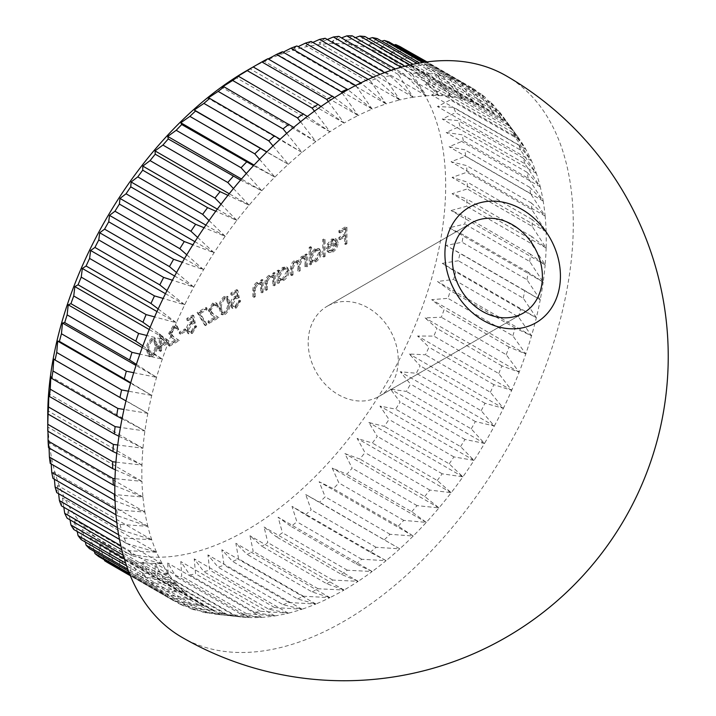 <?xml version="1.0" encoding="UTF-8"?>
<svg xmlns="http://www.w3.org/2000/svg" width="716" height="716" viewBox="0 0 716 716"><rect width="100%" height="100%" fill="white"/><g stroke="black" fill="none" stroke-linecap="round" stroke-linejoin="round"><path stroke-width="0.54" stroke-dasharray="3.58 2.69" d="M327.221 306.233L471.379 222.998L327.221 306.233A51.991 42.45 60 0 0 316.454 372.49A51.991 42.45 60 0 0 379.212 396.288L523.378 313.053L379.212 396.288A51.991 42.45 60 0 0 389.987 330.031A51.991 42.45 60 0 0 327.221 306.233M246.725 70.633A281.37 162.451 -60 0 1 445.683 185.507A281.37 162.451 -60 0 1 246.725 530.117A281.37 162.451 -60 0 1 47.766 415.244M267.838 58.739L264.079 61.182L268.187 58.936M282.426 51.731L278.112 54.783L283.187 52.17M296.898 45.967L292.012 49.592L298.08 46.656M311.174 41.474L305.705 45.627L312.811 42.423M325.189 38.27L319.13 42.915L327.31 39.496M338.874 36.382L332.215 41.456L341.505 37.894M352.165 35.8L344.897 41.277L355.342 37.635M364.999 36.543L357.123 42.369L368.767 38.718M377.296 38.601L368.821 44.732L381.726 41.152M389.021 41.967L379.945 48.339L394.158 44.929M400.101 46.612L390.435 53.19L406.357 49.977A296.666 171.276 120 0 1 410.492 52.537L400.235 59.258L416.309 56.636A296.666 171.276 120 0 1 420.131 59.688L409.31 66.498L425.483 64.512A296.666 171.276 120 0 1 428.982 68.056L417.607 74.894L433.842 73.56A296.666 171.276 120 0 1 437.002 77.57L425.08 84.398L441.342 83.754A296.666 171.276 120 0 1 444.135 88.211L431.712 94.968L447.947 95.031A296.666 171.276 120 0 1 450.373 99.918L437.449 106.541L453.622 107.337A296.666 171.276 120 0 1 455.662 112.627L442.282 119.062L458.347 120.619A296.666 171.276 120 0 1 459.985 126.276L446.166 132.487L462.088 134.796A296.666 171.276 120 0 1 463.324 140.81L449.102 146.735L464.836 149.823A296.666 171.276 120 0 1 465.668 156.151L451.071 161.735L466.572 165.602A296.666 171.276 120 0 1 466.993 172.225L452.056 177.425L467.288 182.079A296.666 171.276 120 0 1 467.315 185.507A296.666 171.276 120 0 1 467.288 188.952L452.056 193.723L466.993 199.155A296.666 171.276 120 0 1 466.572 206.253L451.071 210.549L465.668 216.76A296.666 171.276 120 0 1 464.836 224.045L449.102 227.822L463.324 234.794A296.666 171.276 120 0 1 462.088 242.241L446.166 245.454L459.985 253.187A296.666 171.276 120 0 1 458.347 260.749L442.282 263.372L455.662 271.838A296.666 171.276 120 0 1 453.622 279.473L437.449 281.469L450.373 290.66A296.666 171.276 120 0 1 447.947 298.339L431.712 299.673L444.135 309.554A296.666 171.276 120 0 1 441.342 317.242L425.08 317.886L437.002 328.438A296.666 171.276 120 0 1 433.842 336.09L417.607 336.028L428.982 347.215A296.666 171.276 120 0 1 425.483 354.796L409.31 353.999L420.131 365.795A296.666 171.276 120 0 1 416.309 373.269L400.235 371.72L410.492 384.08A296.666 171.276 120 0 1 406.357 391.419L390.435 389.101L400.101 401.998A296.666 171.276 120 0 1 395.68 409.149L379.945 406.07L389.021 419.442A296.666 171.276 120 0 1 384.331 426.387L368.821 422.521L377.296 436.339A296.666 171.276 120 0 1 372.365 443.043L357.123 438.389L364.999 452.61A296.666 171.276 120 0 1 359.835 459.028L344.897 453.595L352.165 468.166A296.666 171.276 120 0 1 346.812 474.269L332.215 468.058L338.874 482.933A296.666 171.276 120 0 1 333.352 488.697L319.13 481.725L325.189 496.841A296.666 171.276 120 0 1 319.524 502.238L305.705 494.505L311.174 509.828A296.666 171.276 120 0 1 305.392 514.831L292.012 506.355L296.898 521.821A296.666 171.276 120 0 1 291.027 526.403L278.112 517.212L282.426 532.767A296.666 171.276 120 0 1 276.501 536.902L264.079 527.021L267.838 542.603A296.666 171.276 120 0 1 261.886 546.281L249.974 535.729L253.195 551.302A296.666 171.276 120 0 1 247.244 554.497L235.868 543.31L238.58 558.802A296.666 171.276 120 0 1 232.655 561.496L221.826 549.709L224.045 565.067A296.666 171.276 120 0 1 218.183 567.26L207.926 554.9L209.681 570.079A296.666 171.276 120 0 1 203.908 571.753L194.233 558.865L195.558 573.811A296.666 171.276 120 0 1 189.892 574.957L180.808 561.577L181.73 576.237A296.666 171.276 120 0 1 176.208 576.854L167.723 563.027L168.269 577.356A296.666 171.276 120 0 1 162.917 577.427L155.041 563.206L155.238 577.15A296.666 171.276 120 0 1 150.083 576.684L142.815 562.114L142.717 575.628A296.666 171.276 120 0 1 137.776 574.635L131.118 559.76L130.751 572.791A296.666 171.276 120 0 1 126.052 571.27L119.993 556.144L119.402 568.665A296.666 171.276 120 0 1 114.972 566.616L109.503 551.293L108.725 563.25M506.14 75.798A324.187 187.171 -60 0 1 573.283 224.206A324.187 187.171 -60 0 1 344.047 621.255A324.187 187.171 -60 0 1 181.954 637.312M115.383 469.794L141.965 481.376A285.961 165.101 -60 0 1 141.84 473.303A285.961 165.101 -60 0 1 141.965 465.078A285.961 165.101 -60 0 1 142.949 448.252A285.961 165.101 -60 0 1 144.909 430.978A285.961 165.101 -60 0 1 147.845 413.347A285.961 165.101 -60 0 1 151.738 395.438A285.961 165.101 -60 0 1 156.562 377.332A285.961 165.101 -60 0 1 162.299 359.128A285.961 165.101 -60 0 1 168.931 340.914A285.961 165.101 -60 0 1 176.404 322.773A285.961 165.101 -60 0 1 184.701 304.801A285.961 165.101 -60 0 1 193.776 287.08A285.961 165.101 -60 0 1 203.577 269.699A285.961 165.101 -60 0 1 214.066 252.739A285.961 165.101 -60 0 1 225.191 236.28A285.961 165.101 -60 0 1 236.889 220.412A285.961 165.101 -60 0 1 249.114 205.206A285.961 165.101 -60 0 1 261.796 190.742A285.961 165.101 -60 0 1 274.89 177.076A285.961 165.101 -60 0 1 288.306 164.295A285.961 165.101 -60 0 1 302 152.445A285.961 165.101 -60 0 1 315.899 141.589A285.961 165.101 -60 0 1 329.942 131.78A285.961 165.101 -60 0 1 344.047 123.071L321.001 106.505M160.438 346.374L167.222 342.463L159.417 333.835L159.158 345.425L157.502 346.374L157.502 348.074L159.158 347.117L159.158 350.93L160.438 350.187L160.438 346.374L161.521 347L168.305 343.08L167.222 342.463M238.195 297.033L236.727 289.622L230.865 293.014L230.865 294.706L235.725 291.895L236.495 295.798L234.812 296.451C231.975 298.375 230.471 301.042 230.31 304.452L231.76 307.853L235.304 307.388L239.663 300.21L238.383 300.953L235.224 305.741L232.628 306L231.599 303.647L235.045 298.008L238.195 297.033L239.278 297.659L237.81 290.249L236.727 289.622M260.758 292.271L262.038 291.528L262.038 279.464L260.758 280.198L260.758 282.381L260.168 281.934L261.841 282.999L260.758 282.381L256.775 282.283C253.903 284.485 252.596 287.277 252.873 290.66L252.873 296.827L254.153 296.084L254.305 287.572L256.999 283.643L259.622 283.438L260.561 284.78L260.758 292.271L261.841 292.898L263.121 292.155L262.038 291.528M272.859 285.281L274.147 284.538L274.147 272.474L272.859 273.217L272.859 275.392L272.277 274.944L273.942 276.018L272.859 275.392L268.885 275.302C266.003 277.495 264.705 280.287 264.974 283.67L264.974 289.837L266.254 289.094L266.406 280.582L269.109 276.653L271.722 276.448L272.662 277.79L272.859 285.281L273.942 285.908L275.221 285.165L274.147 284.538M278.363 272.268L278.363 270.039L277.074 270.773L277.074 282.847L278.363 282.104L278.363 280.019L279.893 280.949L278.363 280.019L282.632 279.858C285.952 277.584 287.769 274.443 288.083 270.424L286.525 266.996L282.587 267.381L278.363 272.268L279.446 272.894L279.446 270.657L278.363 270.039M322.746 256.48L324.026 255.746L324.026 238.804L322.746 239.547L322.746 256.48L323.829 257.107L325.109 256.364L324.026 255.746M335.768 243.252L331.947 249.902L328.939 250.323L328.098 249.58L326.961 250.931L327.982 251.969L331.794 251.468C335.052 249.275 336.806 246.188 337.048 242.223L335.383 238.553L336.466 239.18L331.759 239.001L327.552 243.807L326.415 248.649L335.768 243.252L336.842 243.87L333.03 250.519L331.947 249.902M344.566 243.888L345.855 243.145L345.855 226.623L338.883 230.65L338.883 232.342L344.566 229.057L344.566 234.141L338.883 237.426L338.883 239.117L344.566 235.833L344.566 243.888L345.649 244.505L346.929 243.771L345.855 243.145M310.458 253.84L310.458 246.635L309.169 247.378L309.169 264.32L310.458 263.577L310.458 261.492L311.988 262.414L310.458 261.492L314.727 261.322C318.047 259.049 319.864 255.907 320.177 251.898L318.62 248.47L314.682 248.855L310.458 253.84L311.541 254.466L311.541 247.262L310.458 246.635M304.953 266.755L306.242 266.012L306.242 253.938L304.953 254.681L304.953 256.784L303.503 255.925L301.346 256.552L298.026 261.385L297.068 260.436L294.187 260.687C291.555 262.754 290.374 265.35 290.651 268.473L290.651 275.016L291.931 274.273L291.931 267.73L294.41 262.038L296.675 261.832L297.802 266.191L297.802 270.881L299.082 270.147L299.082 264.007L301.57 257.903L303.835 257.715L304.953 261.671L304.953 266.755L306.036 267.381L307.316 266.638L306.242 266.012M307.316 266.638L307.316 254.565L306.036 255.308L306.036 257.402L303.503 255.925L304.586 256.543L302.429 257.178L301.346 256.552M219.123 308.059L221.011 314.181L224.063 313.877C227.661 310.699 229.254 306.887 228.843 302.447L227.044 296.218L224.063 296.514C220.412 299.7 218.765 303.548 219.123 308.059L220.206 308.677L222.094 314.807L225.146 314.503L224.063 313.877M209.591 309.912L212.688 304.774L215.006 304.479L216.008 306.672L217.288 305.929L215.883 302.761L212.625 303.119L208.302 310.52L211.202 314.78L214.782 317.125L208.123 320.965L208.123 322.656L217.843 317.045L212.294 313.411L209.591 309.912L210.674 310.538L213.771 305.401L212.688 304.774M199.29 312.937L205.922 309.106L205.922 307.415L197.115 312.498L204.633 325.1L205.743 323.748L199.29 312.937L200.373 313.563L207.005 309.733L205.922 309.106M194.179 322.451L192.72 315.04L186.849 318.423L186.849 320.115L191.709 317.313L192.488 321.207L190.796 321.86C187.959 323.793 186.455 326.46 186.294 329.861L187.744 333.271L191.288 332.806L195.647 325.628L194.367 326.362L191.208 331.15L188.612 331.41L187.583 329.056L191.029 323.417L194.179 322.451L195.262 323.068L193.794 315.658L192.72 315.04M179.331 333.781L184.826 330.604L184.826 328.904L179.331 332.081L179.331 333.781L180.414 334.399L185.909 331.222L184.826 330.604M169.978 332.788L173.075 327.642L175.393 327.346L176.396 329.539L177.675 328.805L176.27 325.628L173.012 325.986L168.69 333.396L171.589 337.648L175.16 339.993L168.511 343.832L168.511 345.533L178.23 339.921L172.681 336.287L169.978 332.788L171.052 333.405L174.158 328.268L173.075 327.642M146.503 349.981L148.391 356.112L151.434 355.807C155.041 352.63 156.634 348.817 156.222 344.369L154.414 338.149L151.434 338.444C147.791 341.63 146.145 345.479 146.503 349.981L147.585 350.607L149.474 356.738L152.517 356.434L151.434 355.807M314.44 111.159L329.942 131.78L307.37 116.439M300.541 121.783L315.899 141.589L293.721 127.367M286.695 133.382L302 152.445L280.153 139.235M273.002 145.903L288.306 164.295L266.71 152.016M259.514 159.31L274.89 177.076L253.491 165.665M246.313 173.541L261.796 190.742L240.549 180.119M233.461 188.541L249.114 205.206L227.957 195.325M221.02 204.23L236.889 220.412L215.785 211.22M209.054 220.555L225.191 236.28L204.078 227.733M197.616 237.435L214.066 252.739L192.908 244.782M186.76 254.798L203.577 269.699L182.329 262.307M176.539 272.554L193.776 287.08L172.386 280.225M166.998 290.633L184.701 304.801L163.132 298.447M158.173 308.936L176.404 322.773L154.593 316.893M150.109 327.382L168.931 340.914L146.834 335.482M142.833 345.9L162.299 359.128L139.862 354.116M136.371 364.381L156.562 377.332L133.713 372.714M130.742 382.747L151.738 395.438L128.415 391.187M125.962 400.906L147.845 413.347L123.984 409.454M122.033 418.779L144.909 430.978L120.422 427.425M118.972 436.268L142.949 448.252L117.737 445.003M116.762 453.309L141.965 465.078L115.929 462.115M114.82 485.663L142.949 497.065A285.961 165.101 -60 0 1 141.965 481.376L114.972 478.664M115.016 500.153A296.666 171.276 -60 0 0 115.124 500.869L144.909 512.074A285.961 165.101 -60 0 1 142.949 497.065L114.291 494.532M116.627 509.873A296.666 171.276 -60 0 0 117.871 515.887L147.845 526.314A285.961 165.101 -60 0 1 144.909 512.074L116.627 509.873L115.509 509.228M117.871 515.887L115.965 514.786M119.966 524.407A296.666 171.276 -60 0 0 121.613 530.073L151.738 539.739A285.961 165.101 -60 0 1 147.845 526.314L119.966 524.407L116.797 522.582M121.613 530.073L117.487 527.692M124.298 538.065A296.666 171.276 -60 0 0 126.329 543.346L156.562 552.269A285.961 165.101 -60 0 1 151.738 539.739L124.298 538.065L118.623 534.789M126.329 543.346L119.483 539.399M129.587 550.774A296.666 171.276 -60 0 0 132.012 555.661L162.299 563.841A285.961 165.101 -60 0 1 156.562 552.269L129.587 550.774L120.834 545.717M132.012 555.661L121.801 549.763M135.816 562.472A296.666 171.276 -60 0 0 138.618 566.929L168.931 574.402A285.961 165.101 -60 0 1 162.299 563.841L135.816 562.472L123.25 555.222M138.618 566.929L124.244 558.641M142.958 573.113A296.666 171.276 -60 0 0 146.118 577.123L176.404 583.907A285.961 165.101 -60 0 1 168.931 574.402L142.958 573.113L125.658 563.125M146.118 577.123L126.58 565.846M150.978 582.636A296.666 171.276 -60 0 0 154.477 586.18L184.701 592.302A285.961 165.101 -60 0 1 176.404 583.907L150.978 582.636L127.797 569.256M154.477 586.18L128.531 571.198M159.82 590.995A296.666 171.276 -60 0 0 163.651 594.056L193.776 599.552A285.961 165.101 -60 0 1 184.701 592.302L159.82 590.995L129.408 573.435M163.651 594.056L129.856 574.536M169.468 598.155A296.666 171.276 -60 0 0 173.603 600.715L203.577 605.611A285.961 165.101 -60 0 1 193.776 599.552L169.468 598.155L130.258 575.512M173.603 600.715L130.348 575.736M179.85 604.071A296.666 171.276 -60 0 0 184.281 606.121L214.066 610.462A285.961 165.101 -60 0 1 203.577 605.611L179.85 604.071L114.972 566.616M184.281 606.121L119.402 568.665M190.93 608.725A296.666 171.276 -60 0 0 195.629 610.247L225.191 614.068A285.961 165.101 -60 0 1 214.066 610.462L190.93 608.725L126.052 571.27M195.629 610.247L130.751 572.791M202.655 612.091A296.666 171.276 -60 0 0 207.595 613.084L236.889 616.431A285.961 165.101 -60 0 1 225.191 614.068L202.655 612.091L137.776 574.635M207.595 613.084L142.717 575.628M240.898 616.932L215.409 614.194A296.666 171.276 -60 0 0 220.116 614.605L249.114 617.523A285.961 165.101 -60 0 1 240.898 616.932A285.961 165.101 -60 0 1 236.889 616.431L214.961 614.149L150.083 576.684M215.409 614.194A296.666 171.276 -60 0 1 214.961 614.149M220.116 614.605L155.238 577.15M227.795 614.883A296.666 171.276 -60 0 0 233.148 614.811L261.796 617.344A285.961 165.101 -60 0 1 249.114 617.523L227.795 614.883L162.917 577.427M233.148 614.811L168.269 577.356M241.086 614.31A296.666 171.276 -60 0 0 246.608 613.702L274.89 615.894A285.961 165.101 -60 0 1 261.796 617.344L241.086 614.31L176.208 576.854M246.608 613.702L181.73 576.237M254.771 612.413A296.666 171.276 -60 0 0 260.436 611.267L288.306 613.182A285.961 165.101 -60 0 1 274.89 615.894L254.771 612.413L189.892 574.957M260.436 611.267L195.558 573.811M268.786 609.218A296.666 171.276 -60 0 0 274.559 607.544L302 609.218A285.961 165.101 -60 0 1 288.306 613.182L268.786 609.218L203.908 571.753M274.559 607.544L209.681 570.079M283.062 604.716A296.666 171.276 -60 0 0 288.924 602.532L315.899 604.018A285.961 165.101 -60 0 1 302 609.218L283.062 604.716L218.183 567.26M288.924 602.532L224.045 565.067M297.534 598.961A296.666 171.276 -60 0 0 303.459 596.258L329.942 597.618A285.961 165.101 -60 0 1 315.899 604.018L297.534 598.961L232.655 561.496M303.459 596.258L238.58 558.802M312.122 591.953A296.666 171.276 -60 0 0 318.074 588.758L344.047 590.047A285.961 165.101 -60 0 1 329.942 597.618L312.122 591.953L247.244 554.497M318.074 588.758L253.195 551.302M326.765 583.737A296.666 171.276 -60 0 0 332.716 580.058L358.152 581.329A285.961 165.101 -60 0 1 344.047 590.047L326.765 583.737L261.886 546.281M332.716 580.058L267.838 542.603M341.38 574.357A296.666 171.276 -60 0 0 347.305 570.222L372.186 571.529A285.961 165.101 -60 0 1 358.152 581.329L341.38 574.357L276.501 536.902M347.305 570.222L282.426 532.767M355.906 563.859A296.666 171.276 -60 0 0 361.777 559.277L386.085 560.673A285.961 165.101 -60 0 1 372.186 571.529L355.906 563.859L291.027 526.403M361.777 559.277L296.898 521.821M370.27 552.287A296.666 171.276 -60 0 0 376.052 547.284L399.779 548.823A285.961 165.101 -60 0 1 386.085 560.673L370.27 552.287L305.392 514.831M376.052 547.284L311.174 509.828M384.403 539.694A296.666 171.276 -60 0 0 390.068 534.297L413.204 536.033A285.961 165.101 -60 0 1 399.779 548.823L319.524 502.238M390.068 534.297L325.189 496.841M398.23 526.153A296.666 171.276 -60 0 0 403.752 520.389L426.288 522.376A285.961 165.101 -60 0 1 413.204 536.033L398.23 526.153L333.352 488.697M403.752 520.389L338.874 482.933M411.691 511.725A296.666 171.276 -60 0 0 417.043 505.621L438.971 507.904A285.961 165.101 -60 0 1 426.288 522.376L411.691 511.725L346.812 474.269M417.043 505.621L352.165 468.166M424.713 496.483A296.666 171.276 -60 0 0 429.877 490.066L451.196 492.706A285.961 165.101 -60 0 1 438.971 507.904L424.713 496.483L359.835 459.028M429.877 490.066L364.999 452.61M437.243 480.499A296.666 171.276 -60 0 0 442.175 473.804L462.894 476.838A285.961 165.101 -60 0 1 451.196 492.706L437.243 480.499L372.365 443.043M442.175 473.804L377.296 436.339M449.209 463.843A296.666 171.276 -60 0 0 453.899 456.906L474.019 460.379A285.961 165.101 -60 0 1 462.894 476.838L449.209 463.843L384.331 426.387M453.899 456.906L389.021 419.442M460.558 446.614A296.666 171.276 -60 0 0 464.979 439.454L484.508 443.419A285.961 165.101 -60 0 1 474.019 460.379L460.558 446.614L395.68 409.149M464.979 439.454L400.101 401.998M471.235 428.875A296.666 171.276 -60 0 0 475.37 421.536L494.308 426.038A285.961 165.101 -60 0 1 484.508 443.419L471.235 428.875L406.357 391.419M475.37 421.536L410.492 384.08M481.188 410.724A296.666 171.276 -60 0 0 485.009 403.251L503.384 408.317A285.961 165.101 -60 0 1 494.308 426.038L481.188 410.724L416.309 373.269M485.009 403.251L420.131 365.795M490.362 392.261A296.666 171.276 -60 0 0 493.861 384.671L511.68 390.336A285.961 165.101 -60 0 1 503.384 408.317L490.362 392.261L425.483 354.796M493.861 384.671L428.982 347.215M498.721 373.546A296.666 171.276 -60 0 0 501.88 365.894L519.163 372.204A285.961 165.101 -60 0 1 511.68 390.336L498.721 373.546L433.842 336.09M501.88 365.894L437.002 328.438M506.221 354.697A296.666 171.276 -60 0 0 509.013 347.009L525.786 353.981A285.961 165.101 -60 0 1 519.163 372.204L506.221 354.697L441.342 317.242M509.013 347.009L444.135 309.554M512.826 335.795A296.666 171.276 -60 0 0 515.252 328.116L531.523 335.786A285.961 165.101 -60 0 1 525.786 353.981L512.826 335.795L447.947 298.339M515.252 328.116L450.373 290.66M518.5 316.937A296.666 171.276 -60 0 0 520.541 309.294L536.356 317.68A285.961 165.101 -60 0 1 531.523 335.786L518.5 316.937L453.622 279.473M520.541 309.294L455.662 271.838M523.226 298.205A296.666 171.276 -60 0 0 524.864 290.642L540.24 299.771A285.961 165.101 -60 0 1 536.356 317.68L523.226 298.205L458.347 260.749M524.864 290.642L459.985 253.187M526.967 279.696A296.666 171.276 -60 0 0 528.202 272.25L543.175 282.131A285.961 165.101 -60 0 1 540.24 299.771L526.967 279.696L462.088 242.241M528.202 272.25L463.324 234.794M529.715 261.501A296.666 171.276 -60 0 0 530.547 254.216L545.144 264.857A285.961 165.101 -60 0 1 543.175 282.131L529.715 261.501L464.836 224.045M530.547 254.216L465.668 216.76M531.451 243.709A296.666 171.276 -60 0 0 531.872 236.611L546.129 248.031A285.961 165.101 -60 0 1 545.144 264.857L531.451 243.709L466.572 206.253M531.872 236.611L466.993 199.155M532.167 226.408A296.666 171.276 -60 0 0 532.167 219.535L546.129 231.742A285.961 165.101 -60 0 1 546.129 248.031L532.167 226.408L467.288 188.952M532.167 219.535L467.288 182.079M531.872 209.681A296.666 171.276 -60 0 0 531.451 203.058L545.144 216.053A285.961 165.101 -60 0 1 546.129 231.742L531.872 209.681L466.993 172.225M531.451 203.058L466.572 165.602M530.547 193.606A296.666 171.276 -60 0 0 529.715 187.279L543.175 201.044A285.961 165.101 -60 0 1 545.144 216.053L530.547 193.606L465.668 156.151M529.715 187.279L464.836 149.823M528.202 178.266A296.666 171.276 -60 0 0 526.967 172.252L540.24 186.795A285.961 165.101 -60 0 1 543.175 201.044L528.202 178.266L463.324 140.81M526.967 172.252L462.088 134.796M524.864 163.731A296.666 171.276 -60 0 0 523.226 158.075L536.356 173.379A285.961 165.101 -60 0 1 540.24 186.795L524.864 163.731L459.985 126.276M523.226 158.075L458.347 120.619M520.541 150.083A296.666 171.276 -60 0 0 518.5 144.793L531.523 160.849A285.961 165.101 -60 0 1 536.356 173.379L520.541 150.083L455.662 112.627M518.5 144.793L453.622 107.337M515.252 137.374A296.666 171.276 -60 0 0 512.826 132.487L525.786 149.277A285.961 165.101 -60 0 1 531.523 160.849L515.252 137.374L450.373 99.918M512.826 132.487L447.947 95.031M509.013 125.667A296.666 171.276 -60 0 0 506.221 121.21L519.163 138.716A285.961 165.101 -60 0 1 525.786 149.277L509.013 125.667L444.135 88.211M506.221 121.21L441.342 83.754M501.88 115.034A296.666 171.276 -60 0 0 498.721 111.025L511.68 129.211A285.961 165.101 -60 0 1 517.963 137.042A285.961 165.101 -60 0 1 519.163 138.716L501.88 115.034L437.002 77.57M498.721 111.025L433.842 73.56M493.861 105.512A296.666 171.276 -60 0 0 490.362 101.967L503.384 120.816A285.961 165.101 -60 0 1 511.68 129.211L493.861 105.512L428.982 68.056M490.362 101.967L425.483 64.512M485.009 97.152A296.666 171.276 -60 0 0 481.188 94.091L494.308 113.567A285.961 165.101 -60 0 1 503.384 120.816L485.009 97.152L420.131 59.688M481.188 94.091L416.309 56.636M475.37 89.992A296.666 171.276 -60 0 0 471.235 87.433L484.508 107.507A285.961 165.101 -60 0 1 494.308 113.567L475.37 89.992L410.492 52.537M471.235 87.433L427.013 61.898M464.979 84.076A296.666 171.276 -60 0 0 460.558 82.027L474.019 102.657A285.961 165.101 -60 0 1 484.508 107.507L464.979 84.076L426.655 61.943M460.558 82.027L425.939 62.041M453.899 79.422A296.666 171.276 -60 0 0 449.209 77.892L462.894 99.041A285.961 165.101 -60 0 1 474.019 102.657L453.899 79.422L424.221 62.283M449.209 77.892L422.592 62.534M442.175 76.057A296.666 171.276 -60 0 0 437.243 75.064L451.196 96.687A285.961 165.101 -60 0 1 462.894 99.041L442.175 76.057L419.603 63.026M437.243 75.064L417.16 63.464M429.877 73.999A296.666 171.276 -60 0 0 424.713 73.542L438.971 95.595A285.961 165.101 -60 0 1 451.196 96.687L429.877 73.999L413.06 64.288M424.713 73.542L409.91 64.995M417.043 73.256A296.666 171.276 -60 0 0 411.691 73.336L426.288 95.774A285.961 165.101 -60 0 1 438.971 95.595L417.043 73.256L404.871 66.23M411.691 73.336L401.13 67.232M403.752 73.838A296.666 171.276 -60 0 0 398.23 74.446L413.204 97.224A285.961 165.101 -60 0 1 426.288 95.774L403.752 73.838L395.313 68.96M398.23 74.446L391.097 70.329M390.068 75.726A296.666 171.276 -60 0 0 384.403 76.872L399.779 99.936A285.961 165.101 -60 0 1 413.204 97.224L390.068 75.726L384.644 72.602M384.403 76.872L380.044 74.357M376.052 78.93A296.666 171.276 -60 0 0 370.27 80.604L386.085 103.901A285.961 165.101 -60 0 1 399.779 99.936L376.052 78.93L373.09 77.221M370.27 80.604L368.176 79.395M361.777 83.423A296.666 171.276 -60 0 0 355.906 85.616L372.186 109.092A285.961 165.101 -60 0 1 386.085 103.901L360.828 82.877M342.15 92.964L358.152 115.5A285.961 165.101 -60 0 1 372.186 109.092L347.305 89.187M328.34 101.547L344.047 123.071A285.961 165.101 -60 0 1 358.152 115.5L334.533 97.573M104.294 559.787L99.703 545.234L98.772 556.601M94.369 551.472L90.628 537.985L89.598 548.725M85.329 542.03L82.331 529.589L81.239 539.667M77.212 531.478L74.858 520.093L73.739 529.473M70.034 519.87L68.226 509.523L67.134 518.196M63.822 507.259L62.489 497.951L61.451 505.89M58.605 493.7L57.665 485.421L56.734 492.617M54.398 479.246L53.772 472.005L52.993 478.431M51.212 463.968L50.836 457.757L50.245 463.413M49.055 447.947L48.876 442.757L48.509 447.625M47.936 431.238L47.891 427.067L47.784 431.157M344.047 123.071L249.974 68.754M358.152 115.5L264.079 61.182M372.186 109.092L278.112 54.783M386.085 103.901L292.012 49.592M399.779 99.936L305.705 45.627M413.204 97.224L319.13 42.915M426.288 95.774L332.215 41.456M438.971 95.595L344.897 41.277M451.196 96.687L357.123 42.369M462.894 99.041L368.821 44.732M474.019 102.657L379.945 48.339M484.508 107.507L390.435 53.19M494.308 113.567L400.235 59.258M503.384 120.816L409.31 66.498M511.68 129.211L417.607 74.894M519.163 138.716L425.08 84.398M525.786 149.277L431.712 94.968M531.523 160.849L437.449 106.541M536.356 173.379L442.282 119.062M540.24 186.795L446.166 132.487M543.175 201.044L449.102 146.735M545.144 216.053L451.071 161.735M546.129 231.742L452.056 177.425M546.129 248.031L452.056 193.723M545.144 264.857L451.071 210.549M543.175 282.131L449.102 227.822M540.24 299.771L446.166 245.454M536.356 317.68L442.282 263.372M531.523 335.786L437.449 281.469M525.786 353.981L431.712 299.673M519.163 372.204L425.08 317.886M511.68 390.336L417.607 336.028M503.384 408.317L409.31 353.999M494.308 426.038L400.235 371.72M484.508 443.419L390.435 389.101M474.019 460.379L379.945 406.07M462.894 476.838L368.821 422.521M451.196 492.706L357.123 438.389M438.971 507.904L344.897 453.595M426.288 522.376L332.215 468.058M413.204 536.033L319.13 481.725M399.779 548.823L305.705 494.505M386.085 560.673L292.012 506.355M372.186 571.529L278.112 517.212M358.152 581.329L264.079 527.021M344.047 590.047L249.974 535.729M329.942 597.618L235.868 543.31M315.899 604.018L221.826 549.709M302 609.218L207.926 554.9M288.306 613.182L194.233 558.865M274.89 615.894L180.808 561.577M261.796 617.344L167.723 563.027M249.114 617.523L155.041 563.206M236.889 616.431L142.815 562.114M225.191 614.068L131.118 559.76M214.066 610.462L119.993 556.144M203.577 605.611L109.503 551.293M193.776 599.552L99.703 545.234M184.701 592.302L90.628 537.985M176.404 583.907L82.331 529.589M168.931 574.402L74.858 520.093M162.299 563.841L68.226 509.523M156.562 552.269L62.489 497.951M151.738 539.739L57.665 485.421M147.845 526.314L53.772 472.005M144.909 512.074L50.836 457.757M142.949 497.065L48.876 442.757M141.965 481.376L47.891 427.067M141.965 465.078L47.891 410.769M142.949 448.252L48.876 393.943M144.909 430.978L50.836 376.67M147.845 413.347L53.772 359.029M151.738 395.438L130.598 383.23M156.562 377.332L136.013 365.473M162.299 359.128L142.224 347.537M168.931 340.914L149.223 329.539M176.404 322.773L156.983 311.558M184.701 304.801L165.459 293.694M193.776 287.08L174.641 276.027M203.577 269.699L184.459 258.664M214.066 252.739L194.886 241.659M225.191 236.28L205.868 225.128M236.889 220.412L217.333 209.126M249.114 205.206L229.236 193.732M261.796 190.742L241.498 179.018M274.89 177.076L254.055 165.056M288.306 164.295L266.835 151.899M302 152.445L207.926 98.128M315.899 141.589L221.826 87.28M329.942 131.78L235.868 77.471M346.929 243.771L346.929 227.249L345.855 226.623M346.929 227.249L339.966 231.277L338.883 230.65M339.966 231.277L339.966 232.969L338.883 232.342M339.966 232.969L345.649 229.684L344.566 229.057M345.649 229.684L345.649 234.767L344.566 234.141M345.649 234.767L339.966 238.052L338.883 237.426M339.966 238.052L339.966 239.744L338.883 239.117M339.966 239.744L345.649 236.459L344.566 235.833M345.649 236.459L345.649 244.505M333.03 250.519L330.022 250.949L328.098 249.58M329.181 250.206L328.044 251.549L326.961 250.931M328.044 251.549L329.065 252.596L332.868 252.095L331.794 251.468M332.868 252.095C336.135 249.893 337.889 246.814 338.131 242.849L337.048 242.223M338.131 242.849L336.923 239.511L332.842 239.618L331.759 239.001M332.842 239.618L328.626 244.425L327.552 243.807M328.626 244.425L327.489 249.275L326.415 248.649M327.489 249.275L336.842 243.87M336.708 242.464L328.778 247.047L332.77 241.14L335.652 240.809L334.39 240.093L335.634 241.847L327.695 246.429L331.696 240.513L334.39 240.093L336.708 242.464L335.634 241.847M328.778 247.047L327.695 246.429M332.77 241.14L331.696 240.513M325.109 256.364L325.109 239.421L324.026 238.804M325.109 239.421L323.829 240.164L322.746 239.547M323.829 240.164L323.829 257.107M311.541 247.262L310.252 248.005L309.169 247.378M310.252 248.005L310.252 264.947L309.169 264.32M310.252 264.947L311.541 264.204L310.458 263.577M311.541 264.204L311.541 262.119L315.81 261.949L314.727 261.322M315.81 261.949C319.13 259.675 320.947 256.534 321.26 252.524L320.177 251.898M321.26 252.524L319.703 249.096L315.765 249.481L314.682 248.855M315.765 249.481L311.541 254.466M315.765 260.49L312.659 260.83L311.541 258.19L315.747 250.967L318.754 250.636L319.971 253.276L315.765 260.49L314.682 259.872L311.576 260.203L310.458 257.572L314.664 250.349L317.68 250.009L318.889 252.659L314.682 259.872M311.541 258.19L310.458 257.572M315.747 250.967L314.664 250.349M319.971 253.276L318.889 252.659M307.316 254.565L306.242 253.938M306.036 255.308L304.953 254.681M306.036 257.402L304.953 256.784M302.429 257.178L299.1 262.011L298.026 261.385M299.1 262.011L298.142 261.063L295.269 261.313L294.187 260.687M295.269 261.313C292.638 263.372 291.457 265.967 291.734 269.1L291.734 275.633L290.651 275.016M291.734 275.633L293.014 274.899L291.931 274.273M293.014 274.899L293.014 268.348L295.493 262.665L294.41 262.038M295.493 262.665L297.758 262.459L298.885 266.808L298.885 271.507L297.802 270.881M298.885 271.507L300.165 270.764L299.082 270.147M300.165 270.764L300.165 264.625L302.653 258.53L301.57 257.903M302.653 258.53L304.909 258.342L306.036 262.298L306.036 267.381M279.446 270.657L278.157 271.4L277.074 270.773M278.157 271.4L278.157 283.473L277.074 282.847M278.157 283.473L279.446 282.731L278.363 282.104M279.446 282.731L279.446 280.645L283.715 280.475L282.632 279.858M283.715 280.475C287.035 278.202 288.852 275.06 289.166 271.051L288.083 270.424M289.166 271.051L287.608 267.623L283.67 268.008L282.587 267.381M283.67 268.008L279.446 272.894M283.67 279.025L280.565 279.356L279.446 276.725L283.652 269.502L286.668 269.162L287.877 271.811L283.67 279.025L282.587 278.399L279.482 278.73L278.363 276.099L282.578 268.876L285.586 268.545L286.794 271.185L282.587 278.399M279.446 276.725L278.363 276.099M283.652 269.502L282.578 268.876M287.877 271.811L286.794 271.185M275.221 285.165L275.221 273.1L274.147 272.474M275.221 273.1L273.942 273.834L272.859 273.217M273.942 273.834L273.942 276.018L269.968 275.92L268.885 275.302M269.968 275.92C267.086 278.121 265.779 280.914 266.057 284.297L266.057 290.463L264.974 289.837M266.057 290.463L267.337 289.72L266.254 289.094M267.337 289.72L267.489 281.209L266.406 280.582M267.489 281.209L270.192 277.271L269.109 276.653M270.192 277.271L272.805 277.074L273.745 278.417L272.662 277.79M273.745 278.417L273.942 285.908M263.121 292.155L263.121 280.081L262.038 279.464M263.121 280.081L261.841 280.824L260.758 280.198M261.841 280.824L261.841 282.999L257.858 282.91L256.775 282.283M257.858 282.91C254.985 285.102 253.679 287.895 253.947 291.287L253.947 297.453L252.873 296.827M253.947 297.453L255.236 296.71L254.153 296.084M255.236 296.71L255.388 288.199L254.305 287.572M255.388 288.199L258.082 284.261L256.999 283.643M258.082 284.261L260.705 284.055L261.635 285.407L260.561 284.78M261.635 285.407L261.841 292.898M237.81 290.249L231.948 293.641L230.865 293.014M231.948 293.641L231.948 295.332L230.865 294.706M231.948 295.332L236.808 292.522L235.725 291.895M236.808 292.522L237.578 296.424L236.495 295.798M237.578 296.424L235.895 297.077L234.812 296.451M235.895 297.077C233.058 299.002 231.554 301.669 231.393 305.079L230.31 304.452M231.393 305.079L232.843 308.48L236.378 308.014L235.304 307.388M236.378 308.014L240.746 300.836L239.663 300.21M240.746 300.836L239.466 301.579L238.383 300.953M239.466 301.579L236.307 306.367L235.224 305.741M236.307 306.367L233.711 306.627L232.673 304.273L231.599 303.647M232.673 304.273L236.128 298.635L235.045 298.008M236.128 298.635L239.278 297.659M225.146 314.503C228.744 311.326 230.337 307.513 229.925 303.065L228.843 302.447M229.925 303.065L228.127 296.845L225.146 297.14L224.063 296.514M225.146 297.14C221.495 300.326 219.848 304.175 220.206 308.677M221.495 307.934C221.163 304.479 222.363 301.454 225.101 298.858L227.267 298.679L228.646 303.799C229.039 307.227 227.858 310.243 225.101 312.838L222.953 313.026L222.032 311.773L221.495 307.934L220.412 307.307C220.081 303.853 221.289 300.827 224.019 298.232L226.184 298.062L227.563 303.181C227.957 306.609 226.775 309.616 224.019 312.212L221.871 312.4L220.949 311.147L220.412 307.307M225.101 298.858L224.019 298.232M222.032 311.773L220.949 311.147M225.101 312.838L224.019 312.212M213.771 305.401L216.089 305.106L217.091 307.298L216.008 306.672M217.091 307.298L218.371 306.555L217.288 305.929M218.371 306.555L216.966 303.387L213.708 303.745L212.625 303.119M213.708 303.745L209.385 311.147L208.302 310.52M209.385 311.147L212.276 315.407L214.782 317.125M215.856 317.743L209.206 321.591L208.123 320.965M209.206 321.591L209.206 323.283L208.123 322.656M209.206 323.283L218.926 317.671L217.843 317.045M218.926 317.671L212.294 313.411M213.377 314.038L210.674 310.538M207.005 309.733L207.005 308.041L205.922 307.415M207.005 308.041L198.198 313.116L197.115 312.498M198.198 313.116L205.716 325.717L204.633 325.1M205.716 325.717L206.826 324.375L205.743 323.748M206.826 324.375L200.373 313.563M193.794 315.658L187.932 319.05L186.849 318.423M187.932 319.05L187.932 320.741L186.849 320.115M187.932 320.741L192.792 317.931L191.709 317.313M192.792 317.931L193.562 321.833L192.488 321.207M193.562 321.833L191.879 322.486L190.796 321.86M191.879 322.486C189.042 324.411 187.538 327.087 187.377 330.488L186.294 329.861M187.377 330.488L188.827 333.898L192.371 333.423L191.288 332.806M192.371 333.423L196.73 326.245L195.647 325.628M196.73 326.245L195.45 326.988L194.367 326.362M195.45 326.988L192.291 331.776L191.208 331.15M192.291 331.776L189.695 332.036L188.666 329.682L187.583 329.056M188.666 329.682L192.112 324.044L191.029 323.417M192.112 324.044L195.262 323.068M185.909 331.222L185.909 329.53L184.826 328.904M185.909 329.53L180.414 332.707L179.331 332.081M180.414 332.707L180.414 334.399M174.158 328.268L176.476 327.973L177.479 330.166L176.396 329.539M177.479 330.166L178.758 329.423L177.675 328.805M178.758 329.423L177.344 326.254L174.095 326.612L173.012 325.986M174.095 326.612L169.773 334.014L168.69 333.396M169.773 334.014L172.663 338.274L175.16 339.993M176.243 340.619L169.594 344.459L168.511 343.832M169.594 344.459L169.594 346.159L168.511 345.533M169.594 346.159L179.313 340.548L178.23 339.921M179.313 340.548L172.681 336.287M173.764 336.914L171.052 333.405M168.305 343.08L159.417 333.835M160.5 334.462L159.158 333.987M160.241 334.614L160.241 346.052L159.158 345.425M160.241 346.052L158.585 347L157.502 346.374M158.585 347L158.585 348.692L157.502 348.074M158.585 348.692L160.241 347.743L159.158 347.117M160.241 347.743L160.241 351.556L159.158 350.93M160.241 351.556L161.521 350.813L160.438 350.187M161.521 350.813L161.521 347M165.781 342.848L161.521 345.309L161.521 338.131L165.781 342.848L164.707 342.221L160.438 344.682L160.438 337.513L164.707 342.221M161.521 345.309L160.438 344.682M161.521 338.131L160.438 337.513M152.517 356.434C156.124 353.257 157.717 349.444 157.305 344.996L156.222 344.369M157.305 344.996L155.497 338.775L152.517 339.071L151.434 338.444M152.517 339.071C148.874 342.257 147.227 346.105 147.585 350.607M148.865 349.864C148.543 346.401 149.742 343.385 152.472 340.789L154.647 340.61L156.016 345.73C156.419 349.157 155.238 352.174 152.472 354.76L150.333 354.948L149.411 353.704L148.865 349.864L147.782 349.238C147.46 345.783 148.66 342.758 151.398 340.163L153.564 339.984L154.933 345.103C155.336 348.54 154.155 351.547 151.398 354.143L149.25 354.33L148.328 353.077L147.782 349.238M152.472 340.789L151.398 340.163M149.411 353.704L148.328 353.077M152.472 354.76L151.398 354.143M291.734 269.1L290.651 268.473M293.014 268.348L291.931 267.73M298.885 266.808L297.802 266.191M300.165 264.625L299.082 264.007M306.036 262.298L304.953 261.671M266.057 284.297L264.974 283.67M267.337 284.046L266.254 283.42M273.942 281.54L272.859 280.923M253.947 291.287L252.873 290.66M255.236 291.027L254.153 290.41M261.841 288.53L260.758 287.904M228.646 303.799L227.563 303.181M212.276 315.407L211.202 314.78M172.663 338.274L171.589 337.648M156.016 345.73L154.933 345.103M517.963 137.042L509.568 125.542M328.939 250.323L330.022 250.949M327.982 251.969L329.065 252.596M318.62 248.47L319.703 249.096M311.576 260.203L312.659 260.83M317.68 250.009L318.754 250.636M297.068 260.436L298.142 261.063M296.675 261.832L297.758 262.459M303.835 257.715L304.909 258.342M286.525 266.996L287.608 267.623M279.482 278.73L280.565 279.356M285.586 268.545L286.668 269.162M271.722 276.448L272.805 277.074M259.622 283.438L260.705 284.055M231.76 307.853L232.843 308.48M232.628 306L233.711 306.627M227.044 296.218L228.127 296.845M221.011 314.181L222.094 314.807M226.184 298.062L227.267 298.679M221.871 312.4L222.953 313.026M215.006 304.479L216.089 305.106M215.883 302.761L216.966 303.387M187.744 333.271L188.827 333.898M188.612 331.41L189.695 332.036M175.393 327.346L176.476 327.973M176.27 325.628L177.344 326.254M154.414 338.149L155.497 338.775M148.391 356.112L149.474 356.738M153.564 339.984L154.647 340.61M149.25 354.33L150.333 354.948"/><path stroke-width="1.07" d="M469.329 207.219A66.695 54.452 -120 0 1 549.834 237.748A66.695 54.452 -120 0 1 536.015 322.728A66.695 54.452 -120 0 1 455.51 292.2A66.695 54.452 -120 0 1 469.329 207.219M523.378 313.053L523.378 313.053A51.991 42.45 60 0 0 534.145 246.805A51.991 42.45 60 0 0 471.379 222.998L471.379 222.998A51.991 42.45 60 0 0 460.612 289.255A51.991 42.45 60 0 0 523.378 313.053L523.378 313.053M115.929 462.115L112.663 461.731L47.784 424.275A296.666 171.276 120 0 0 47.766 427.729L47.766 415.244A281.37 162.451 -60 0 1 246.725 70.633L261.886 61.934A296.666 171.276 120 0 1 267.838 58.739L334.533 97.573M47.784 424.275L48.088 414.072A296.666 171.276 120 0 1 48.509 406.974L48.876 393.943L49.413 396.476A296.666 171.276 120 0 1 50.245 389.182L50.836 376.67L51.749 378.433A296.666 171.276 120 0 1 52.993 370.986L53.772 359.029L55.087 360.041A296.666 171.276 120 0 1 56.734 352.487L57.665 341.12L59.419 341.389A296.666 171.276 120 0 1 61.451 333.754L62.489 323.023L64.709 322.576A296.666 171.276 120 0 1 67.134 314.888L68.226 304.819L70.938 303.673A296.666 171.276 120 0 1 73.739 295.985L74.858 286.606L78.08 284.789A296.666 171.276 120 0 1 81.239 277.137L82.331 268.464L86.099 266.012A296.666 171.276 120 0 1 89.598 258.431L90.628 250.493L94.942 247.441A296.666 171.276 120 0 1 98.772 239.958L99.703 232.772L104.59 229.147A296.666 171.276 120 0 1 108.725 221.808L109.503 215.382L114.972 211.229A296.666 171.276 120 0 1 119.402 204.078L119.993 198.421L126.052 193.785A296.666 171.276 120 0 1 130.751 186.84L131.118 181.971L137.776 176.888A296.666 171.276 120 0 1 142.717 170.193L142.815 166.103L150.083 160.617A296.666 171.276 120 0 1 155.238 154.2L155.041 150.897L162.917 145.062A296.666 171.276 120 0 1 168.269 138.958L167.723 136.425L176.208 130.294A296.666 171.276 120 0 1 181.73 124.53L180.808 122.767L189.892 116.386A296.666 171.276 120 0 1 195.558 110.989L194.233 109.978L203.908 103.399A296.666 171.276 120 0 1 209.681 98.405L207.926 98.128L218.183 91.406A296.666 171.276 120 0 1 224.045 86.833L221.826 87.28L232.655 80.469A296.666 171.276 120 0 1 238.58 76.326L235.868 77.471L247.244 70.624A296.666 171.276 120 0 1 253.195 66.946L249.974 68.754M268.187 58.936L276.501 54.434A296.666 171.276 120 0 1 282.426 51.731L347.904 89.661M283.187 52.17L291.027 48.16A296.666 171.276 120 0 1 296.898 45.967L360.828 82.877M298.08 46.656L305.392 43.148A296.666 171.276 120 0 1 311.174 41.474L373.09 77.221M312.811 42.423L319.524 39.416A296.666 171.276 120 0 1 325.189 38.27L384.644 72.602M327.31 39.496L333.352 36.99A296.666 171.276 120 0 1 338.874 36.382L395.313 68.96M341.505 37.894L346.812 35.872A296.666 171.276 120 0 1 352.165 35.8L404.871 66.23M355.342 37.635L359.835 36.077A296.666 171.276 120 0 1 364.999 36.543L413.06 64.288M368.767 38.718L372.365 37.608A296.666 171.276 120 0 1 377.296 38.601L419.603 63.026M381.726 41.152L384.331 40.436A296.666 171.276 120 0 1 389.021 41.967L424.221 62.283M394.158 44.929L395.68 44.571A296.666 171.276 120 0 1 400.101 46.612L426.655 61.943M406.035 50.039L427.013 61.898M344.047 91.854A324.187 187.171 -60 0 1 506.14 75.798A324.187 324.187 0 0 1 668.234 356.559A324.187 324.187 0 0 1 181.954 637.312A324.187 187.171 -60 0 1 114.811 488.903A324.187 187.171 -60 0 1 344.047 91.854M47.766 427.729A296.666 171.276 120 0 0 47.784 431.157L112.663 468.613A296.666 171.276 -60 0 1 112.645 465.185A296.666 171.276 -60 0 1 112.663 461.731M112.663 468.613L115.383 469.794M321.001 106.505L318.074 104.402A296.666 171.276 -60 0 0 312.122 108.08L314.44 111.159M312.122 108.08L247.244 70.624M318.074 104.402L253.195 66.946M307.37 116.439L238.58 76.326M300.541 121.783L297.534 117.925A296.666 171.276 -60 0 1 303.459 113.781M297.534 117.925L232.655 80.469M293.721 127.367L224.045 86.833M286.695 133.382L283.062 128.871A296.666 171.276 -60 0 1 288.924 124.289M283.062 128.871L218.183 91.406M280.153 139.235L209.681 98.405M273.002 145.903L268.786 140.864A296.666 171.276 -60 0 1 274.559 135.861M268.786 140.864L203.908 103.399M266.71 152.016L195.558 110.989M259.514 159.31L254.771 153.842A296.666 171.276 -60 0 1 260.436 148.445M254.771 153.842L189.892 116.386M253.491 165.665L181.73 124.53M246.313 173.541L241.086 167.75A296.666 171.276 -60 0 1 246.608 161.986M241.086 167.75L176.208 130.294M240.549 180.119L168.269 138.958M233.461 188.541L227.795 182.517A296.666 171.276 -60 0 1 233.148 176.413M227.795 182.517L162.917 145.062M227.957 195.325L220.116 191.664L155.238 154.2M221.02 204.23L214.961 198.072A296.666 171.276 -60 0 1 220.116 191.664M214.961 198.072L150.083 160.617M215.785 211.22L207.595 207.649L142.717 170.193M209.054 220.555L202.655 214.344A296.666 171.276 -60 0 1 207.595 207.649M202.655 214.344L137.776 176.888M204.078 227.733L195.629 224.296L130.751 186.84M197.616 237.435L190.93 231.241A296.666 171.276 -60 0 1 195.629 224.296M190.93 231.241L126.052 193.785M192.908 244.782L184.281 241.534L119.402 204.078M186.76 254.798L179.85 248.694A296.666 171.276 -60 0 1 184.281 241.534M179.85 248.694L114.972 211.229M182.329 262.307L173.603 259.264L108.725 221.808M176.539 272.554L169.468 266.603A296.666 171.276 -60 0 1 173.603 259.264M169.468 266.603L104.59 229.147M172.386 280.225L163.651 277.414L98.772 239.958M166.998 290.633L159.82 284.896A296.666 171.276 -60 0 1 163.651 277.414M159.82 284.896L94.942 247.441M163.132 298.447L154.477 295.887L89.598 258.431M158.173 308.936L150.978 303.477A296.666 171.276 -60 0 1 154.477 295.887M150.978 303.477L86.099 266.012M154.593 316.893L146.118 314.593L81.239 277.137M150.109 327.382L142.958 322.254A296.666 171.276 -60 0 1 146.118 314.593M142.958 322.254L78.08 284.789M146.834 335.482L138.618 333.45L73.739 295.985M142.833 345.9L135.816 341.129A296.666 171.276 -60 0 1 138.618 333.45M135.816 341.129L70.938 303.673M139.862 354.116L132.012 352.353L67.134 314.888M136.371 364.381L129.587 360.032A296.666 171.276 -60 0 1 132.012 352.353M129.587 360.032L64.709 322.576M133.713 372.714L126.329 371.21L61.451 333.754M130.742 382.747L124.298 378.853A296.666 171.276 -60 0 1 126.329 371.21M124.298 378.853L59.419 341.389M128.415 391.187L121.613 389.943L56.734 352.487M125.962 400.906L119.966 397.496A296.666 171.276 -60 0 1 121.613 389.943M119.966 397.496L55.087 360.041M123.984 409.454L117.871 408.451L52.993 370.986M122.033 418.779L116.627 415.889A296.666 171.276 -60 0 1 117.871 408.451M116.627 415.889L51.749 378.433M120.422 427.425L115.124 426.638L50.245 389.182M118.972 436.268L114.291 433.932A296.666 171.276 -60 0 1 115.124 426.638M114.291 433.932L49.413 396.476M117.737 445.003L113.388 444.43L48.509 406.974M116.762 453.309L112.967 451.528A296.666 171.276 -60 0 1 113.388 444.43M112.967 451.528L48.088 414.072M114.972 478.664L112.967 478.458L48.088 441.002A296.666 171.276 120 0 0 48.509 447.625L113.388 485.081A296.666 171.276 -60 0 1 112.967 478.458M113.388 485.081L114.82 485.663M114.864 494.586L49.413 457.077A296.666 171.276 120 0 0 50.245 463.413L115.043 500.824M115.016 500.153A296.666 171.276 -60 0 1 114.291 494.532M115.509 509.228L51.749 472.417A296.666 171.276 120 0 0 52.993 478.431L115.965 514.786M116.797 522.582L55.087 486.952A296.666 171.276 120 0 0 56.734 492.617L117.487 527.692M118.623 534.789L59.419 500.609A296.666 171.276 120 0 0 61.451 505.89L119.483 539.399M120.834 545.717L64.709 513.318A296.666 171.276 120 0 0 67.134 518.196L121.801 549.763M123.25 555.222L70.938 525.016A296.666 171.276 120 0 0 73.739 529.473L124.244 558.641M125.658 563.125L78.08 535.658A296.666 171.276 120 0 0 81.239 539.667L126.58 565.846M127.797 569.256L86.099 545.18A296.666 171.276 120 0 0 89.598 548.725L128.531 571.198M129.408 573.435L94.942 553.54A296.666 171.276 120 0 0 98.772 556.601L129.856 574.536M130.258 575.512L104.59 560.7A296.666 171.276 120 0 0 108.725 563.25L130.348 575.736M425.939 62.041L395.68 44.571M422.592 62.534L384.331 40.436M417.16 63.464L372.365 37.608M409.91 64.995L359.835 36.077M401.13 67.232L346.812 35.872M391.097 70.329L333.352 36.99M380.044 74.357L319.524 39.416M368.176 79.395L305.392 43.148M355.673 85.481L291.027 48.16M342.15 92.964L341.38 91.89A296.666 171.276 -60 0 1 347.305 89.187M341.38 91.89L276.501 54.434M328.34 101.547L326.765 99.39A296.666 171.276 -60 0 1 332.716 96.195M326.765 99.39L261.886 61.934M104.59 560.7L104.294 559.787M94.942 553.54L94.369 551.472M86.099 545.18L85.329 542.03M78.08 535.658L77.212 531.478M70.938 525.016L70.034 519.87M64.709 513.318L63.822 507.259M59.419 500.609L58.605 493.7M55.087 486.952L54.398 479.246M51.749 472.417L51.212 463.968M49.413 457.077L49.055 447.947M48.088 441.002L47.936 431.238M130.598 383.23L57.665 341.12M136.013 365.473L62.489 323.023M142.224 347.537L68.226 304.819M149.223 329.539L74.858 286.606M156.983 311.558L82.331 268.464M165.459 293.694L90.628 250.493M174.641 276.027L99.703 232.772M184.459 258.664L109.503 215.382M194.886 241.659L119.993 198.421M205.868 225.128L131.118 181.971M217.333 209.126L142.815 166.103M229.236 193.732L155.041 150.897M241.498 179.018L167.723 136.425M254.055 165.056L180.808 122.767M266.835 151.899L194.233 109.978"/></g></svg>
